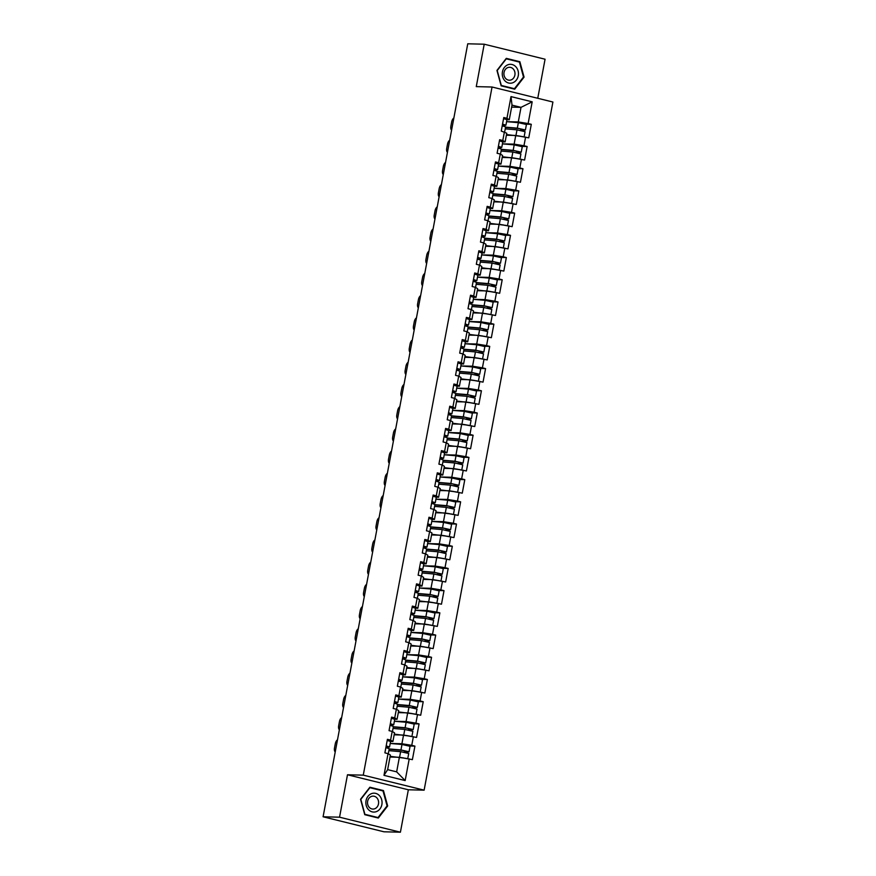 <?xml version="1.0" encoding="UTF-8"?>
<svg xmlns="http://www.w3.org/2000/svg" width="876" height="876" viewBox="0 0 876 876"><rect width="100%" height="100%" fill="white"/><g stroke="black" fill="none" stroke-linecap="round" stroke-linejoin="round"><path stroke-width="1.31" d="M537.755 98.287L545.069 59.218L484.209 44.205L467.751 43.8L323.091 816.782L339.549 817.188L400.409 832.2L408.347 789.78L424.126 790.163L552.909 102.021L492.049 87.009L363.266 775.15L424.126 790.163M400.409 832.2L383.951 831.795L333.022 819.235M511.628 107.124L521.012 107.354L532.192 101.824L511.004 96.601L506.941 118.304L503.777 117.526L501.247 131.05L506.744 133.24L505.123 141.923L502.791 141.868M532.192 101.824L528.129 123.538L531.294 124.315L525.918 124.184M506.372 135.232L515.756 135.462L528.754 137.839L531.294 124.315M525.589 137.061L523.968 145.744L527.133 146.522L521.757 146.391M502.211 157.439L511.595 157.669L524.604 160.045L527.133 146.522M521.439 159.268L519.807 167.951L522.972 168.729L517.606 168.597M498.061 179.646L507.434 179.876L520.443 182.252L522.972 168.729M517.278 181.474L515.657 190.158L518.822 190.935L513.445 190.804M493.9 201.852L503.284 202.082L516.293 204.458L518.822 190.935M513.128 203.681L511.496 212.364L514.661 213.142L509.285 213.01M489.75 224.07L499.123 224.289L512.131 226.665L514.661 213.142M508.967 225.888L507.346 234.571L510.511 235.348L505.134 235.217M485.589 246.276L494.973 246.495L507.981 248.872L510.511 235.348M504.817 248.094L503.185 256.777L506.35 257.555L500.973 257.424M481.439 268.483L490.812 268.713L503.82 271.078L506.35 257.555M500.656 270.301L499.035 278.984L502.2 279.762L496.823 279.63M477.278 290.69L486.662 290.92L499.67 293.285L502.2 279.762M496.506 292.507L494.874 301.191L498.039 301.968L492.662 301.837M473.128 312.896L482.501 313.126L495.509 315.491L498.039 301.968M492.345 314.714L490.724 323.397L493.889 324.175L488.512 324.043M468.967 335.103L478.351 335.333L491.359 337.698L493.889 324.175M488.195 336.921L486.563 345.604L489.728 346.392L484.351 346.261M464.806 357.309L474.19 357.539L487.198 359.916L489.728 346.392M484.034 359.127L482.413 367.81L485.578 368.599L480.201 368.467M460.656 379.516L470.04 379.746L483.037 382.122L485.578 368.599M479.873 381.334L478.252 390.017L481.417 390.805L476.04 390.674M456.495 401.723L465.879 401.953L478.887 404.329L481.417 390.805M475.723 403.54L474.091 412.224L477.267 413.012L471.89 412.881M452.345 423.929L461.718 424.159L474.726 426.535L477.267 413.012M471.562 425.747L469.941 434.43L473.106 435.219L467.729 435.087M448.183 446.136L457.568 446.366L470.576 448.742L473.106 435.219M467.412 447.964L465.78 456.648L468.945 457.425L463.568 457.294M444.033 468.342L453.407 468.572L466.415 470.949L468.945 457.425M463.251 470.171L461.63 478.854L464.795 479.632L459.418 479.5M439.872 490.549L449.257 490.779L462.265 493.155L464.795 479.632M459.101 492.378L457.469 501.061L460.634 501.839L455.257 501.707M435.722 512.756L445.096 512.986L458.104 515.362L460.634 501.839M454.94 514.584L453.319 523.268L456.484 524.045L451.107 523.914M431.561 534.962L440.946 535.192L453.954 537.568L456.484 524.045M450.79 536.791L449.158 545.474L452.323 546.252L446.946 546.12M427.411 557.169L436.785 557.399L449.793 559.775L452.323 546.252M446.629 558.997L445.008 567.681L448.173 568.458L442.796 568.327M423.25 579.386L432.635 579.605L445.643 581.982L448.173 568.458M442.479 581.204L440.847 589.887L444.012 590.665L438.635 590.533M419.1 601.593L428.474 601.823L441.482 604.188L444.012 590.665M438.318 603.411L436.697 612.094L439.861 612.872L434.485 612.74M414.939 623.8L424.323 624.03L437.321 626.395L439.861 612.872M434.157 625.617L432.536 634.301L435.7 635.078L430.324 634.947M410.778 646.006L420.162 646.236L433.171 648.601L435.7 635.078M430.006 647.824L428.386 656.507L431.55 657.285L426.174 657.153M406.628 668.213L416.012 668.443L429.01 670.808L431.55 657.285M425.845 670.03L424.225 678.714L427.389 679.491L422.013 679.371M402.467 690.419L411.851 690.649L424.86 693.025L427.389 679.491M421.695 692.237L420.064 700.92L423.228 701.709L417.863 701.577M398.317 712.626L407.69 712.856L420.699 715.232L423.228 701.709M417.534 714.444L415.914 723.127L419.078 723.915L413.702 723.784M394.156 734.833L403.54 735.063L416.549 737.439L419.078 723.915M413.384 736.65L411.753 745.334L414.917 746.122L409.541 745.991M390.006 757.039L399.379 757.269L412.388 759.645L414.917 746.122M409.223 758.857L405.161 780.571L383.984 775.348L388.046 753.634L390.378 755.046L387.641 769.643L396.653 771.855L399.379 757.269M504.412 131.827L502.791 140.51L499.627 139.733L497.097 153.256L500.262 154.045L498.63 162.728L495.466 161.94L492.936 175.463L496.101 176.251L494.48 184.935L491.316 184.146L488.786 197.669L491.951 198.458L490.319 207.141L487.155 206.353L484.625 219.876L487.79 220.664L486.169 229.348L483.005 228.559L480.475 242.083L483.64 242.871L482.008 251.554L478.844 250.777L476.314 264.3L479.479 265.078L477.858 273.761L474.693 272.983L472.153 286.507L475.318 287.284L473.697 295.968L470.532 295.19L468.003 308.713L471.168 309.491L469.547 318.174L466.382 317.397L463.842 330.92L467.007 331.697L465.386 340.381L462.221 339.603L459.692 353.127L462.856 353.904L461.225 362.587L458.06 361.81L455.531 375.333L458.695 376.111L457.075 384.794L453.91 384.016L451.381 397.54L454.545 398.317L452.914 407.001L449.749 406.223L447.22 419.746L450.384 420.524L448.764 429.207L445.599 428.43L443.07 441.953L446.234 442.73L444.603 451.414L441.438 450.636L438.909 464.16L442.073 464.937L440.453 473.62L437.288 472.843L434.759 486.366L437.923 487.144L436.292 495.838L433.127 495.05L430.598 508.573L433.762 509.361L432.142 518.044L428.977 517.256L426.448 530.779L429.612 531.568L427.981 540.251L424.816 539.463L422.287 552.986L425.451 553.774L423.831 562.458L420.666 561.669L418.126 575.193L421.29 575.981L419.67 584.664L416.505 583.876L413.976 597.41L417.14 598.188L415.509 606.871L412.344 606.093L409.815 619.617L412.979 620.394L411.359 629.077L408.194 628.3L405.665 641.823L408.829 642.601L407.198 651.284L404.033 650.507L401.504 664.03L404.668 664.807L403.048 673.491L399.883 672.713L397.354 686.236L400.518 687.014L398.887 695.697L395.722 694.92L393.193 708.443L396.357 709.221L394.737 717.904L391.572 717.126L389.043 730.65L392.207 731.427L390.576 740.111L387.411 739.333L384.882 752.856L388.046 753.634M517.804 152.873L521.242 152.183L522.271 146.708L514.19 144.869L502.43 143.872L514.124 144.146L515.756 135.462M514.124 144.146L523.968 145.744M502.791 140.51L505.123 141.923M513.654 175.08L517.092 174.39L518.11 168.915L510.04 167.075L498.269 166.079L509.974 166.352L511.595 157.669M500.262 154.045L502.583 155.446L500.962 164.13L498.63 164.075M509.974 166.352L519.807 167.951M498.63 162.728L500.962 164.13M509.493 197.286L512.931 196.607L513.96 191.121L505.879 189.282L494.119 188.285L505.813 188.559L507.434 179.876M496.101 176.251L498.433 177.653L496.801 186.336L494.48 186.281M505.813 188.559L515.657 190.158M494.48 184.935L496.801 186.336M489.958 210.481L501.663 210.766L503.284 202.082M491.951 198.458L494.272 199.859L492.651 208.543L490.319 208.488M501.663 210.766L511.496 212.364M490.319 207.141L492.651 208.543M501.181 241.699L504.62 241.02L505.649 235.534L497.568 233.706L485.808 232.698L497.502 232.972L499.123 224.289M487.79 220.664L490.122 222.066L488.49 230.76L486.169 230.695L485.151 236.213L481.482 236.673M497.502 232.972L507.346 234.571M486.169 229.348L488.49 230.76M497.031 263.906L500.47 263.227L501.488 257.741L493.418 255.912L481.647 254.905L493.341 255.179L494.973 246.495M483.64 242.871L485.961 244.284L484.34 252.967L482.008 252.901M493.341 255.179L503.185 256.777M482.008 251.554L484.34 252.967M477.497 277.112L489.191 277.396L490.812 268.713M479.479 265.078L481.811 266.49L480.179 275.173L477.858 275.108M489.191 277.396L499.035 278.984M477.858 273.761L480.179 275.173M488.72 308.319L492.159 307.64L493.177 302.154L485.107 300.326L473.336 299.329L485.03 299.603L486.662 290.92M475.318 287.284L477.65 288.697L476.029 297.38L473.697 297.325L472.679 302.833L469.01 303.304M485.03 299.603L494.874 301.191M473.697 295.968L476.029 297.38M469.186 321.525L480.88 321.81L482.501 313.126M471.168 309.491L473.5 310.903L471.868 319.587L469.547 319.532M480.88 321.81L490.724 323.397M469.547 318.174L471.868 319.587M480.409 352.732L483.837 352.053L484.866 346.567L476.796 344.739L465.025 343.742L476.719 344.016L478.351 335.333M467.007 331.697L469.339 333.11L467.718 341.793L465.386 341.739L464.368 347.246L460.699 347.717M476.719 344.016L486.563 345.604M465.386 340.381L467.718 341.793M476.248 374.939L479.687 374.26L480.716 368.785L472.635 366.945L460.864 365.949L472.569 366.223L474.19 357.539M462.856 353.904L465.189 355.317L463.557 364L461.236 363.945M472.569 366.223L482.413 367.81M461.225 362.587L463.557 364M456.714 388.145L468.408 388.429L470.04 379.746M458.695 376.111L461.028 377.523L459.407 386.207L457.075 386.152M468.408 388.429L478.252 390.017M457.075 384.794L459.407 386.207M467.937 419.352L471.376 418.673L472.394 413.198L464.324 411.359L452.553 410.362L464.258 410.636L465.879 401.953M454.545 398.317L456.867 399.73L455.246 408.413L452.914 408.358M464.258 410.636L474.091 412.224M452.914 407.001L455.246 408.413M463.776 441.559L467.215 440.88L468.244 435.405L460.163 433.565L448.402 432.569L460.097 432.843L461.718 424.159M450.384 420.524L452.717 421.936L451.096 430.62L448.764 430.565M460.097 432.843L469.941 434.43M448.764 429.207L451.096 430.62M459.626 463.765L463.065 463.086L464.083 457.611L456.013 455.772L444.241 454.775L455.947 455.049L457.568 446.366M446.234 442.73L448.556 444.143L446.935 452.826L444.603 452.772L443.584 458.29L439.927 458.75M455.947 455.049L465.78 456.648M444.603 451.414L446.935 452.826M455.465 485.983L458.904 485.293L459.933 479.818L451.852 477.978L440.091 476.982L451.786 477.256L453.407 468.572M442.073 464.937L444.406 466.35L442.774 475.033L440.453 474.978M451.786 477.256L461.63 478.854M440.453 473.62L442.774 475.033M435.93 499.178L447.625 499.462L449.257 490.779M437.923 487.144L440.245 488.556L438.624 497.24L436.292 497.185M447.625 499.462L457.469 501.061M436.292 495.838L438.624 497.24M447.154 530.396L450.592 529.717L451.622 524.231L443.541 522.392L431.78 521.395L443.475 521.669L445.096 512.986M433.762 509.361L436.095 510.763L434.463 519.446L432.142 519.391L431.123 524.91L427.455 525.37M443.475 521.669L453.319 523.268M432.142 518.044L434.463 519.446M443.004 552.603L446.442 551.924L447.461 546.438L439.391 544.598L427.619 543.602L439.314 543.876L440.946 535.192M429.612 531.568L431.934 532.969L430.313 541.653L427.981 541.598M439.314 543.876L449.158 545.474M427.981 540.251L430.313 541.653M438.843 574.809L442.281 574.13L443.311 568.644L435.23 566.816L423.469 565.808L435.164 566.082L436.785 557.399M425.451 553.774L427.784 555.176L426.152 563.859L423.831 563.805L422.812 569.323L419.155 569.958M435.164 566.082L445.008 567.681M423.831 562.458L426.152 563.859M434.693 597.016L438.12 596.337L439.15 590.851L431.08 589.022L419.308 588.015L431.003 588.289L432.635 579.605M421.29 575.981L423.623 577.393L422.002 586.077L419.67 586.011M431.003 588.289L440.847 589.887M419.67 584.664L422.002 586.077M415.158 610.211L426.853 610.506L428.474 601.823M417.14 598.188L419.473 599.6L417.841 608.283L415.52 608.218M426.853 610.506L436.697 612.094M415.509 606.871L417.841 608.283M426.382 641.429L429.809 640.75L430.839 635.264L422.769 633.436L410.997 632.439L422.692 632.713L424.323 624.03M412.979 620.394L415.312 621.807L413.691 630.49L411.359 630.424M422.692 632.713L432.536 634.301M411.359 629.077L413.691 630.49M422.221 663.636L425.659 662.957L426.689 657.471L418.608 655.642L406.836 654.646L418.542 654.919L420.162 646.236M408.829 642.601L411.162 644.013L409.53 652.697L407.209 652.642M418.542 654.919L428.386 656.507M407.198 651.284L409.53 652.697M402.686 676.841L414.381 677.126L416.012 668.443M404.668 664.807L407.001 666.22L405.38 674.903L403.048 674.848M414.381 677.126L424.225 678.714M403.048 673.491L405.38 674.903M413.91 708.049L417.348 707.37L418.367 701.895L410.296 700.055L398.525 699.059L410.231 699.333L411.851 690.649M400.518 687.014L402.84 688.427L401.219 697.11L398.887 697.055L397.868 702.563L394.211 703.034M410.231 699.333L420.064 700.92M398.887 695.697L401.219 697.11M409.749 730.255L413.187 729.577L414.217 724.102L406.135 722.262L394.375 721.266L406.07 721.539L407.69 712.856M396.357 709.221L398.69 710.633L397.058 719.316L394.737 719.262M406.07 721.539L415.914 723.127M394.737 717.904L397.058 719.316M405.599 752.462L409.037 751.783L410.056 746.308L401.985 744.469L390.214 743.472L401.92 743.746L403.54 735.063M392.207 731.427L394.529 732.84L392.908 741.523L390.576 741.468L389.557 746.976L385.9 747.447M401.92 743.746L411.753 745.334M390.576 740.111L392.908 741.523M333.318 819.312L323.091 816.782M396.653 771.855L405.161 780.571M383.984 775.348L387.641 769.643M484.209 44.205L476.27 86.625L492.049 87.009M408.347 789.78L347.487 774.767L339.549 817.188M347.487 774.767L363.266 775.15M521.965 130.666L525.403 129.976L526.432 124.502L518.351 122.662L506.58 121.665L518.285 121.939L521.012 107.354L512 105.131L509.274 119.716L506.952 119.662L505.923 125.18L502.266 125.64M518.285 121.939L528.129 123.538M506.941 118.304L509.274 119.716M511.004 96.601L512 105.131M360.54 799.284L364.755 814.691L378.322 818.042L387.674 805.975L383.458 790.568L369.891 787.217L360.54 799.284M514.716 89.188L524.067 77.121L519.862 61.703L506.295 58.363L496.944 70.43L501.16 85.837L514.716 89.188M381.301 790.513L383.458 790.568M387.028 805.964L387.674 805.975M517.705 61.659L519.862 61.703M523.432 77.099L524.067 77.121M385.867 747.6L389.24 748.684L388.287 753.776M386.185 745.892L389.557 746.976M387.214 740.417L390.587 741.501M386.009 746.856L387.696 746.637L386.152 746.089M335.223 751.947A4.369 2.212 -76.1 0 1 334.512 747.907L335.289 743.779A4.369 2.212 -76.1 0 1 337.501 739.815M389.141 749.21L402.281 750.327L407.176 751.433L404.57 751.444L403.989 752.145M409.037 751.783L400.956 749.955L389.196 748.947M407.756 758.627L408.72 753.491L400.639 751.663L388.867 750.655M406.398 758.408L390.138 756.338M390.083 756.59L397.507 757.225M400.858 757.51L403.989 758.014M366.048 800.675A9.461 8.103 91.4 0 0 372.223 811.877A9.461 8.103 91.4 0 0 381.87 804.573A9.461 8.103 91.4 0 0 375.684 793.371A9.461 8.103 91.4 0 0 366.048 800.675M367.646 801.266A6.471 5.541 91.4 0 0 372.913 809.074A6.471 5.541 91.4 0 0 378.487 803.938A6.471 5.541 91.4 0 0 373.22 796.131A6.471 5.541 91.4 0 0 367.646 801.266M383.02 790.94L387.093 805.865L378.038 817.56L364.898 814.319L360.813 799.383L369.88 787.688L383.02 790.94M376.176 817.505L378.038 817.56M507.905 64.78A9.461 8.103 91.4 0 0 502.638 76.705A9.461 8.103 91.4 0 0 512.81 82.76A9.461 8.103 91.4 0 0 518.077 70.836A9.461 8.103 91.4 0 0 507.905 64.78M507.784 67.594A6.471 5.541 91.4 0 0 503.974 74.701A6.471 5.541 91.4 0 0 509.306 80.22A6.471 5.541 91.4 0 0 511.146 79.902A6.471 5.541 91.4 0 0 514.957 72.796A6.471 5.541 91.4 0 0 509.624 67.277A6.471 5.541 91.4 0 0 507.784 67.594M523.498 77.011L514.442 88.695L501.302 85.454L497.218 70.529L506.273 58.834L519.424 62.076L523.498 77.011M512.58 88.651L514.442 88.695M390.094 725.229L393.401 726.478L392.437 731.57M390.346 723.685L393.718 724.77L390.05 725.24M391.364 718.21L394.737 719.295L393.718 724.77M390.159 724.649L391.857 724.43L390.302 723.883M339.384 729.741A4.369 2.212 -76.1 0 1 338.673 725.7L339.439 721.572A4.369 2.212 -76.1 0 1 341.651 717.608M394.255 703.023L397.551 704.271L396.598 709.363M394.496 701.479L397.868 702.563M395.525 696.004L398.898 697.088M394.32 702.442L396.007 702.213L394.463 701.676M343.545 707.534A4.369 2.212 -76.1 0 1 342.823 703.494L343.6 699.366A4.369 2.212 -76.1 0 1 345.812 695.402M398.328 680.981L401.712 682.065L400.759 687.156M398.657 679.272L402.029 680.356L398.361 680.827M399.675 673.797L403.048 674.881L402.029 680.356M398.47 680.236L400.168 680.006L398.613 679.469M347.695 685.317A4.369 2.212 -76.1 0 1 346.984 681.287L347.761 677.159A4.369 2.212 -76.1 0 1 349.962 673.195M402.489 658.774L405.862 659.858L404.909 664.95M402.807 657.066L406.179 658.15L402.522 658.621M403.836 651.591L407.209 652.675L406.179 658.15M402.631 658.029L404.329 657.799L402.774 657.263M351.856 663.11A4.369 2.212 -76.1 0 1 351.145 659.08L351.911 654.952A4.369 2.212 -76.1 0 1 354.123 650.988M406.65 636.567L410.023 637.651L409.07 642.743M406.968 634.859L410.34 635.943L406.672 636.414M407.986 629.384L411.37 630.468L410.34 635.943M406.782 635.823L408.479 635.593L406.924 635.056M356.006 640.903A4.369 2.212 -76.1 0 1 355.295 636.874L356.072 632.746A4.369 2.212 -76.1 0 1 358.273 628.782M393.302 727.003L406.431 728.12L411.326 729.226L408.731 729.237L408.15 729.938M413.187 729.577L405.117 727.737L393.346 726.741M411.906 736.42L412.87 731.285L404.789 729.456L393.028 728.449M410.559 736.201L394.288 734.132M394.244 734.384L401.668 735.019M405.008 735.303L408.139 735.807M397.452 704.797L410.592 705.914L415.487 707.02L412.881 707.031L412.311 707.731M417.348 707.37L409.267 705.53L397.507 704.534M416.067 714.214L417.031 709.078L408.95 707.239L397.178 706.242M414.709 713.995L398.449 711.925M398.394 712.177L405.818 712.812M409.169 713.097L412.3 713.601M418.06 685.842L421.498 685.163L413.428 683.324L401.657 682.327M401.613 682.59L414.753 683.707L419.648 684.813L417.042 684.824L416.461 685.514M421.498 685.163L422.528 679.677L414.447 677.849L402.686 676.852M420.217 691.996L421.181 686.872L413.111 685.032L401.339 684.036M418.87 691.777L402.599 689.708M402.555 689.97L409.979 690.606M413.33 690.89L416.45 691.394M405.763 660.384L418.903 661.5L423.798 662.606L421.192 662.617L420.622 663.307M425.659 662.957L417.578 661.117L405.818 660.121M424.378 669.79L425.342 664.665L417.261 662.825L405.489 661.829M423.02 669.571L406.76 667.501M406.716 667.764L414.129 668.399M417.48 668.673L420.611 669.187M409.924 638.177L423.064 639.283L427.959 640.4L425.353 640.411L424.772 641.101M429.809 640.75L421.739 638.911L409.968 637.914M428.539 647.583L429.492 642.458L421.422 640.619L409.65 639.622M427.181 647.364L410.921 645.294M410.866 645.557L418.29 646.181M421.641 646.466L424.772 646.981M410.8 614.361L414.173 615.445L413.22 620.537M411.118 612.653L414.49 613.737L410.833 614.207M412.147 607.178L415.52 608.251L414.49 613.737M410.943 613.616L412.64 613.386L411.085 612.839M360.167 618.697A4.369 2.212 -76.1 0 1 359.456 614.667L360.222 610.539A4.369 2.212 -76.1 0 1 362.434 606.575M430.532 619.222L433.97 618.544L425.889 616.704L414.129 615.708M414.074 615.97L427.214 617.076L432.109 618.193L429.503 618.204L428.933 618.894M433.97 618.544L435 613.058L426.919 611.229L415.147 610.222M432.689 625.376L433.653 620.252L425.572 618.412L413.811 617.416M431.331 625.157L415.071 623.088M415.027 623.351L422.44 623.975M425.791 624.26L428.922 624.774M414.961 592.154L418.334 593.238L417.381 598.33M415.279 590.446L418.651 591.53L414.983 591.99M416.297 584.96L419.681 586.044L418.651 591.53M415.093 591.409L416.79 591.18L415.246 590.632M364.317 596.49A4.369 2.212 -76.1 0 1 363.606 592.461L364.383 588.333A4.369 2.212 -76.1 0 1 366.584 584.369M418.235 593.764L431.375 594.87L436.27 595.987L433.664 595.998L433.083 596.687M438.12 596.337L430.05 594.497L418.279 593.501M436.85 603.17L437.803 598.045L429.733 596.206L417.962 595.209M435.492 602.951L419.232 600.881M419.177 601.144L426.601 601.768M429.952 602.053L433.083 602.568M419.111 569.947L422.484 571.032L421.531 576.123M419.429 568.239L422.812 569.323M420.458 562.753L423.831 563.837M419.254 569.203L420.951 568.973L419.396 568.425M368.478 574.284A4.369 2.212 -76.1 0 1 367.767 570.254L368.533 566.126A4.369 2.212 -76.1 0 1 370.745 562.162M422.385 571.546L435.525 572.663L440.42 573.78L437.814 573.791L437.244 574.481M442.281 574.13L434.2 572.291L422.44 571.294M441 580.963L441.964 575.839L433.883 573.999L422.123 573.003M439.642 580.744L423.382 578.675M423.338 578.937L430.751 579.562M434.102 579.846L437.233 580.35M423.272 547.741L426.645 548.825L425.692 553.917M423.59 546.033L426.962 547.117L423.294 547.577M424.619 540.547L427.992 541.631L426.962 547.117M423.404 546.996L425.101 546.766L423.557 546.219M372.629 552.077A4.369 2.212 -76.1 0 1 371.917 548.048L372.694 543.919A4.369 2.212 -76.1 0 1 374.906 539.955M426.546 549.34L439.686 550.457L444.581 551.573L441.975 551.584L441.394 552.274M446.442 551.924L438.361 550.084L426.59 549.088M445.161 558.757L446.114 553.632L438.044 551.792L426.273 550.796M443.803 558.538L427.543 556.468M427.488 556.731L434.912 557.355M438.263 557.64L441.394 558.143M427.422 525.534L430.795 526.618L429.842 531.71M427.74 523.826L431.123 524.91M428.769 518.34L432.142 519.424M427.565 524.79L429.262 524.56L427.707 524.012M376.79 529.87A4.369 2.212 -76.1 0 1 376.078 525.841L376.844 521.713A4.369 2.212 -76.1 0 1 379.056 517.749M430.707 527.133L443.836 528.25L448.731 529.367L446.125 529.378L445.555 530.068M450.592 529.717L442.522 527.878L430.751 526.881M449.311 536.55L450.275 531.425L442.194 529.586L430.434 528.589M447.954 536.331L431.693 534.261M431.649 534.524L439.073 535.148M442.413 535.433L445.545 535.937M431.583 503.328L434.956 504.412L434.003 509.503M431.901 501.62L435.273 502.704L431.616 503.163M432.93 496.134L436.303 497.218L435.273 502.704M431.726 502.572L433.412 502.353L431.868 501.806M380.94 507.664A4.369 2.212 -76.1 0 1 380.228 503.634L381.005 499.506A4.369 2.212 -76.1 0 1 383.217 495.542M451.315 508.19L454.753 507.5L446.672 505.671L434.901 504.675M434.857 504.926L447.997 506.043L452.892 507.16L450.286 507.171L449.706 507.861M454.753 507.5L455.772 502.025L447.702 500.185L435.93 499.189M453.472 514.343L454.425 509.208L446.355 507.379L434.584 506.383M452.115 514.124L435.854 512.055M435.799 512.318L443.223 512.942M446.574 513.226L449.706 513.73M435.81 480.957L439.106 482.205L438.153 487.297M436.062 479.413L439.434 480.497L435.766 480.957M437.08 473.927L440.453 475.011L439.434 480.497M435.876 480.366L437.573 480.147L436.018 479.599M385.101 485.457A4.369 2.212 -76.1 0 1 384.389 481.428L385.155 477.3A4.369 2.212 -76.1 0 1 387.367 473.336M439.018 482.72L452.147 483.837L457.042 484.954L454.447 484.965L453.867 485.654M458.904 485.293L450.833 483.464L439.062 482.468M457.622 492.137L458.586 487.001L450.505 485.173L438.745 484.176M456.265 491.918L440.004 489.848M439.96 490.111L447.384 490.735M450.724 491.02L453.856 491.524M439.971 458.75L443.267 459.999L442.314 465.09M440.212 457.206L443.584 458.29M441.241 451.72L444.614 452.804M440.037 458.159L441.723 457.94L440.179 457.392M389.262 463.251A4.369 2.212 -76.1 0 1 388.539 459.221L389.316 455.082A4.369 2.212 -76.1 0 1 391.528 451.129M443.168 460.513L456.308 461.63L461.203 462.747L458.597 462.758L458.028 463.448M463.065 463.086L454.983 461.258L443.223 460.261M461.783 469.93L462.747 464.795L454.666 462.966L442.895 461.97M460.426 469.711L444.165 467.642M444.11 467.894L451.534 468.529M454.885 468.813L458.017 469.317M444.044 436.708L447.428 437.792L446.475 442.884M444.373 435L447.745 436.073L444.077 436.544M445.391 429.514L448.764 430.598L447.745 436.073M444.187 435.952L445.884 435.733L444.329 435.186M393.412 441.044A4.369 2.212 -76.1 0 1 392.7 437.004L393.477 432.875A4.369 2.212 -76.1 0 1 395.678 428.922M447.329 438.307L460.458 439.423L465.353 440.529L462.178 441.241M467.215 440.88L459.144 439.051L447.373 438.044M465.933 447.724L466.897 442.588L458.827 440.759L447.056 439.752M464.587 447.505L448.315 445.435M448.271 445.687L455.695 446.322M459.035 446.607L462.167 447.11M448.205 414.49L451.578 415.574L450.625 420.677M448.523 412.782L451.896 413.866L448.238 414.337M449.552 407.307L452.925 408.391L451.896 413.866M448.348 413.746L450.045 413.527L448.49 412.979M397.573 418.837A4.369 2.212 -76.1 0 1 396.85 414.797L397.627 410.669A4.369 2.212 -76.1 0 1 399.839 406.716M451.479 416.1L464.619 417.217L469.514 418.323L466.908 418.345L466.339 419.035M471.376 418.673L463.295 416.845L451.534 415.837M470.094 425.517L471.058 420.381L462.977 418.553L451.206 417.545M468.737 425.298L452.476 423.228M452.432 423.48L459.845 424.115M463.196 424.4L466.328 424.904M452.366 392.284L455.739 393.368L454.786 398.46M452.684 390.576L456.057 391.66L452.388 392.13M453.702 385.101L457.086 386.185L456.057 391.66M452.498 391.539L454.195 391.32L452.64 390.773M401.723 396.631A4.369 2.212 -76.1 0 1 401.011 392.59L401.788 388.462A4.369 2.212 -76.1 0 1 403.989 384.498M472.087 397.146L475.526 396.467L467.455 394.638L455.684 393.631M455.64 393.893L468.78 395.01L473.675 396.116L471.069 396.127L470.489 396.828M475.526 396.467L476.555 390.992L468.474 389.152L456.714 388.156M474.245 403.31L475.208 398.175L467.138 396.346L455.367 395.339M472.898 403.091L456.626 401.022M456.582 401.274L464.006 401.909M467.357 402.194L470.489 402.697M456.516 370.077L459.889 371.161L458.936 376.253M456.834 368.369L460.207 369.453L456.549 369.924M457.863 362.894L461.236 363.978L460.207 369.453M456.659 369.333L458.356 369.114L456.801 368.566M405.884 374.424A4.369 2.212 -76.1 0 1 405.172 370.384L405.938 366.256A4.369 2.212 -76.1 0 1 408.15 362.292M459.79 371.687L472.93 372.804L477.825 373.91L475.219 373.921L474.65 374.621M479.687 374.26L471.606 372.42L459.845 371.424M478.405 381.104L479.369 375.968L471.288 374.129L459.528 373.132M477.048 380.885L460.787 378.815M460.743 379.067L468.156 379.702M471.507 379.987L474.639 380.491M460.677 347.871L464.05 348.955L463.097 354.046M460.995 346.162L464.368 347.246M462.013 340.687L465.397 341.771M460.809 347.126L462.506 346.896L460.962 346.359M410.034 352.218A4.369 2.212 -76.1 0 1 409.322 348.177L410.099 344.049A4.369 2.212 -76.1 0 1 412.3 340.085M463.951 349.48L477.091 350.597L481.986 351.703L479.38 351.714L478.8 352.415M483.837 352.053L475.767 350.214L463.995 349.217M482.566 358.897L483.519 353.762L475.449 351.922L463.678 350.926M481.209 358.667L464.948 356.598M464.893 356.86L472.317 357.496M475.668 357.78L478.8 358.284M464.827 325.664L468.2 326.748L467.247 331.84M465.145 323.956L468.518 325.04L464.871 325.675M466.174 318.481L469.547 319.565L468.518 325.04M464.97 324.919L466.667 324.689L465.112 324.153M414.195 330A4.369 2.212 -76.1 0 1 413.483 325.971L414.249 321.842A4.369 2.212 -76.1 0 1 416.461 317.879M484.559 330.526L487.998 329.847L479.917 328.007L468.156 327.011M468.102 327.274L481.242 328.39L486.136 329.496L483.53 329.507L482.961 330.197M487.998 329.847L489.027 324.361L480.946 322.532L469.175 321.536M486.717 336.68L487.68 331.555L479.599 329.715L467.839 328.719M485.359 336.461L469.098 334.391M469.054 334.654L476.467 335.289M479.818 335.574L482.95 336.077M468.988 303.457L472.361 304.541L471.408 309.633M469.306 301.749L472.679 302.833M470.335 296.274L473.708 297.358M469.12 302.713L470.817 302.483L469.273 301.946M418.345 307.794A4.369 2.212 -76.1 0 1 417.633 303.764L418.41 299.636A4.369 2.212 -76.1 0 1 420.622 295.672M472.263 305.067L485.403 306.184L490.297 307.29L487.691 307.301L487.111 307.991M492.159 307.64L484.078 305.801L472.306 304.804M490.878 314.473L491.83 309.348L483.76 307.509L471.989 306.512M489.52 314.254L473.259 312.185M473.204 312.447L480.628 313.071M483.979 313.356L487.111 313.871M473.139 281.251L476.511 282.335L475.558 287.427M473.456 279.543L476.84 280.627L473.171 281.097M474.485 274.068L477.858 275.152L476.84 280.627M473.281 280.506L474.978 280.276L473.423 279.729M422.506 285.587A4.369 2.212 -76.1 0 1 421.794 281.557L422.56 277.429A4.369 2.212 -76.1 0 1 424.772 273.465M492.87 286.113L496.309 285.434L488.239 283.594L476.467 282.598M476.413 282.86L489.553 283.966L494.447 285.083L491.841 285.094L491.272 285.784M496.309 285.434L497.338 279.948L489.257 278.119L477.497 277.123M495.028 292.266L495.991 287.142L487.91 285.302L476.15 284.306M493.67 292.047L477.409 289.978M477.365 290.241L484.778 290.865M488.129 291.15L491.261 291.664M477.3 259.044L480.672 260.128L479.72 265.22M477.617 257.336L480.99 258.42L477.321 258.891M478.646 251.861L482.019 252.934L480.99 258.42M477.442 258.3L479.128 258.07L477.584 257.522M426.656 263.38A4.369 2.212 -76.1 0 1 425.944 259.351L426.721 255.223A4.369 2.212 -76.1 0 1 428.933 251.259M480.574 260.654L493.714 261.76L498.608 262.877L496.002 262.888L495.422 263.577M500.47 263.227L492.389 261.387L480.617 260.391M499.189 270.06L500.141 264.935L492.071 263.096L480.3 262.099M497.831 269.841L481.57 267.771M481.515 268.034L488.939 268.658M492.29 268.943L495.422 269.458M481.526 236.673L484.822 237.922L483.87 243.013M481.767 235.129L485.151 236.213M482.796 229.643L486.169 230.727M481.592 236.093L483.289 235.863L481.734 235.316M430.817 241.174A4.369 2.212 -76.1 0 1 430.105 237.144L430.872 233.016A4.369 2.212 -76.1 0 1 433.083 229.052M484.735 238.447L497.864 239.553L502.758 240.67L500.152 240.681L499.583 241.371M504.62 241.02L496.55 239.181L484.778 238.184M503.339 247.853L504.302 242.729L496.221 240.889L484.461 239.893M501.981 247.634L485.72 245.565M485.676 245.827L493.1 246.452M496.44 246.736L499.572 247.251M485.687 214.467L488.983 215.715L488.031 220.807M485.928 212.923L489.301 214.007L485.643 214.467M486.957 207.437L490.33 208.521L489.301 214.007M485.753 213.886L487.439 213.656L485.895 213.109M434.967 218.967A4.369 2.212 -76.1 0 1 434.255 214.938L435.033 210.809A4.369 2.212 -76.1 0 1 437.244 206.845M505.342 219.493L508.781 218.814L500.7 216.974L488.939 215.978M488.885 216.23L502.025 217.347L506.919 218.463L504.313 218.474L503.744 219.164M508.781 218.814L509.799 213.328L501.729 211.488L489.958 210.492M507.5 225.647L508.463 220.522L500.382 218.682L488.611 217.686M506.142 225.428L489.881 223.358M489.826 223.621L497.25 224.245M500.601 224.53L503.733 225.033M489.761 192.424L493.144 193.508L492.192 198.6M490.089 190.716L493.462 191.8L489.793 192.26M491.108 185.23L494.48 186.314L493.462 191.8M489.903 191.68L491.6 191.45L490.045 190.902M439.128 196.761A4.369 2.212 -76.1 0 1 438.416 192.731L439.183 188.603A4.369 2.212 -76.1 0 1 441.394 184.639M493.046 194.023L506.175 195.14L511.069 196.257L508.474 196.268L507.894 196.958M512.931 196.607L504.861 194.768L493.089 193.771M511.65 203.44L512.613 198.315L504.543 196.476L492.772 195.479M510.303 203.221L494.031 201.151M493.987 201.414L501.411 202.038M504.751 202.323L507.883 202.827M493.922 170.218L497.294 171.302L496.342 176.394M494.239 168.51L497.612 169.594L493.954 170.054M495.269 163.024L498.641 164.108L497.612 169.594M494.064 169.473L495.75 169.243L494.206 168.696M443.289 174.554A4.369 2.212 -76.1 0 1 442.566 170.524L443.344 166.396A4.369 2.212 -76.1 0 1 445.555 162.432M497.196 171.816L510.336 172.933L515.23 174.05L512.624 174.061L512.055 174.751M517.092 174.39L509.011 172.561L497.25 171.565M515.811 181.233L516.774 176.098L508.693 174.269L496.922 173.273M514.453 181.014L498.192 178.945M498.137 179.208L505.561 179.832M508.912 180.117L512.044 180.62M498.072 148.011L501.455 149.095L500.503 154.187M498.4 146.303L501.773 147.387L498.105 147.847M499.419 140.817L502.791 141.901L501.773 147.387M498.214 147.256L499.911 147.037L498.356 146.489M447.439 152.347A4.369 2.212 -76.1 0 1 446.727 148.318L447.505 144.19A4.369 2.212 -76.1 0 1 449.706 140.226M501.357 149.61L514.497 150.727L519.391 151.844L516.785 151.855L516.205 152.544M521.242 152.183L513.172 150.354L501.4 149.358M519.961 159.027L520.924 153.891L512.854 152.063L501.083 151.066M518.614 158.808L502.342 156.738M502.298 157.001L509.722 157.625M513.073 157.91L516.194 158.414M502.233 125.805L505.605 126.889L504.653 131.98M502.55 124.096L505.923 125.18M503.58 118.61L506.952 119.694M502.375 125.049L504.072 124.83L502.517 124.282M451.6 130.141A4.369 2.212 -76.1 0 1 450.888 126.111L451.655 121.983A4.369 2.212 -76.1 0 1 453.867 118.019M505.507 127.403L518.647 128.52L523.541 129.637L520.935 129.648L520.366 130.338M525.403 129.976L517.322 128.148L505.561 127.151M524.122 136.82L525.085 131.685L517.004 129.856L505.233 128.86M522.764 136.601L506.503 134.532M506.459 134.784L513.873 135.419M517.223 135.703L520.355 136.207M404.57 751.444L406.157 751.838M400.956 749.955L401.985 744.469M387.871 748.093L388.035 747.217M399.609 757.138L400.639 751.663M408.731 729.237L410.307 729.631M405.117 727.737L406.135 722.262M392.021 725.886L392.185 725.01M403.77 734.931L404.789 729.456M412.881 707.031L414.468 707.425M409.267 705.53L410.296 700.055M396.182 703.68L396.346 702.804M407.92 712.725L408.95 707.239M417.042 684.824L418.618 685.218M413.428 683.324L414.447 677.849M400.332 681.473L400.496 680.597M412.081 690.518L413.111 685.032M421.192 662.617L422.78 663.012M417.578 661.117L418.608 655.642M404.493 659.267L404.657 658.391M416.231 668.311L417.261 662.825M425.353 640.411L426.93 640.805M421.739 638.911L422.769 633.436M408.643 637.06L408.807 636.173M420.392 646.105L421.422 640.619M429.503 618.204L431.091 618.598M425.889 616.704L426.919 611.229M412.804 614.853L412.968 613.966M424.553 623.898L425.572 618.412M433.664 595.998L435.241 596.392M430.05 594.497L431.08 589.022M416.954 592.647L417.118 591.76M428.703 601.692L429.733 596.206M437.814 573.791L439.402 574.185M434.2 572.291L435.23 566.816M421.115 570.44L421.279 569.553M432.864 579.485L433.883 573.999M441.975 551.584L443.552 551.979M438.361 550.084L439.391 544.598M425.265 548.234L425.429 547.347M437.014 557.278L438.044 551.792M446.125 529.378L447.713 529.772M442.522 527.878L443.541 522.392M429.426 526.027L429.59 525.14M441.175 535.061L442.194 529.586M450.286 507.171L451.863 507.554M446.672 505.671L447.702 500.185M433.576 503.81L433.751 502.933M445.326 512.854L446.355 507.379M454.447 484.965L456.024 485.348M450.833 483.464L451.852 477.978M437.737 481.603L437.901 480.727M449.487 490.648L450.505 485.173M458.597 462.758L460.185 463.141M454.983 461.258L456.013 455.772M441.898 459.396L442.062 458.52M453.637 468.441L454.666 462.966M462.758 440.551L464.335 440.935M459.144 439.051L460.163 433.565M446.048 437.19L446.212 436.314M457.798 446.234L458.827 440.759M466.908 418.345L468.496 418.728M463.295 416.845L464.324 411.359M450.209 414.983L450.373 414.107M461.948 424.028L462.977 418.553M471.069 396.127L472.646 396.521M467.455 394.638L468.474 389.152M454.359 392.776L454.524 391.9M466.109 401.821L467.138 396.346M475.219 373.921L476.807 374.315M471.606 372.42L472.635 366.945M458.52 370.57L458.685 369.694M470.259 379.615L471.288 374.129M479.38 351.714L480.957 352.108M475.767 350.214L476.796 344.739M462.67 348.363L462.835 347.487M474.42 357.408L475.449 351.922M483.53 329.507L485.118 329.902M479.917 328.007L480.946 322.532M466.831 326.157L466.996 325.281M478.581 335.201L479.599 329.715M487.691 307.301L489.268 307.695M484.078 305.801L485.107 300.326M470.981 303.95L471.146 303.074M482.731 312.995L483.76 307.509M491.841 285.094L493.429 285.488M488.239 283.594L489.257 278.119M475.142 281.743L475.307 280.857M486.892 290.788L487.91 285.302M496.002 262.888L497.579 263.282M492.389 261.387L493.418 255.912M479.292 259.537L479.457 258.65M491.042 268.582L492.071 263.096M500.152 240.681L501.74 241.075M496.55 239.181L497.568 233.706M483.453 237.33L483.618 236.443M495.203 246.375L496.221 240.889M504.313 218.474L505.901 218.869M500.7 216.974L501.729 211.488M487.614 215.124L487.779 214.237M499.353 224.168L500.382 218.682M508.474 196.268L510.051 196.662M504.861 194.768L505.879 189.282M491.764 192.917L491.929 192.03M503.514 201.951L504.543 196.476M512.624 174.061L514.212 174.444M509.011 172.561L510.04 167.075M495.925 170.7L496.09 169.824M507.664 179.744L508.693 174.269M516.785 151.855L518.362 152.238M513.172 150.354L514.19 144.869M500.076 148.493L500.24 147.617M511.825 157.538L512.854 152.063M520.935 129.648L522.523 130.031M517.322 128.148L518.351 122.662M504.237 126.286L504.401 125.41M515.975 135.331L517.004 129.856"/></g></svg>
